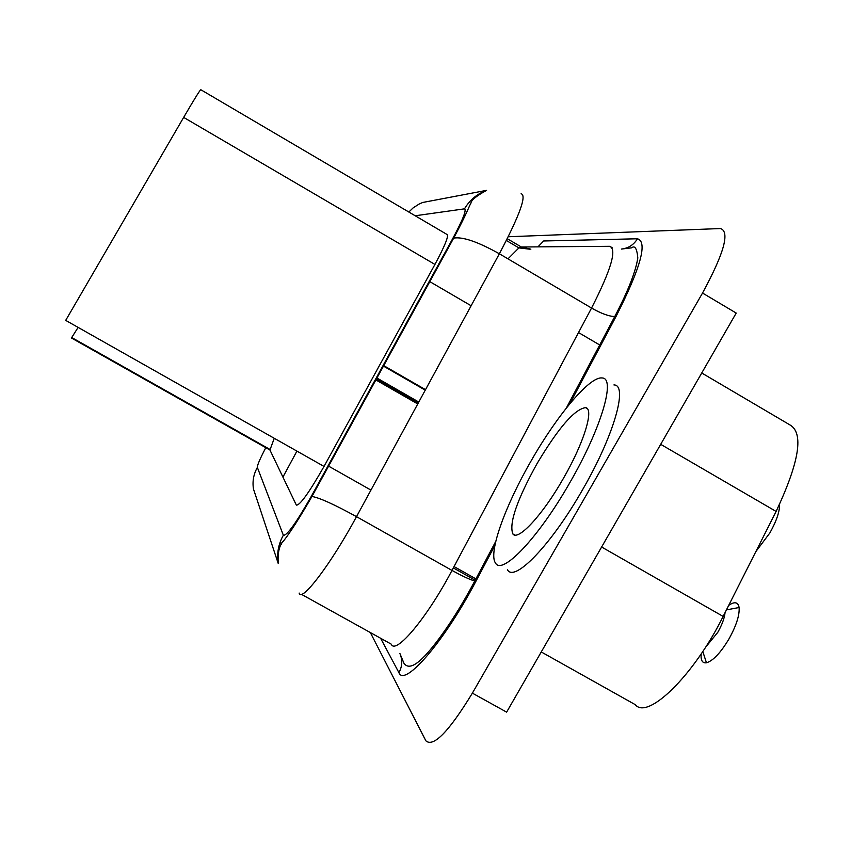<?xml version="1.0" encoding="UTF-8"?>
<svg xmlns="http://www.w3.org/2000/svg" width="851" height="851" viewBox="0 0 851 851"><rect width="100%" height="100%" fill="white"/><g stroke="black" fill="none" stroke-linecap="round" stroke-linejoin="round"><path stroke-width="1.28" d="M508.238 236.759L720.563 228.536C730.062 231.812 724.052 253.311 702.532 293.042L736.211 313.072L506.632 712.138L472.379 693.139L702.532 293.042M472.379 693.139C448.881 731.669 433.382 747.561 425.883 740.827L370.334 632.559M563.075 478.964C542.47 515.163 517.972 541.459 512.845 533.917C508.855 523.408 516.919 499.984 537.034 463.625C558.416 427.851 574.585 409.182 585.552 407.629C594.466 408.554 583.946 443.052 563.075 478.964M613.922 384.939C628.421 384.684 613.922 435.818 582.339 490.123C551.182 544.885 514.334 582.903 507.494 569.776M569.713 482.868C538.523 537.683 501.984 575.925 495.473 562.979C488.102 552.959 505.239 505.505 531.439 460.327C557.384 414.841 589.796 376.238 601.987 377.972C616.177 377.525 601.317 428.51 569.713 482.868M728.733 605.348C734.636 601.306 738.104 602.029 739.104 607.518C739.668 615.241 736.275 625.73 728.935 638.995C720.606 652.855 713.106 660.78 706.458 662.791C702.405 663.365 700.639 660.408 701.16 653.919M779.527 504.473C779.739 511.525 776.516 521.014 769.868 532.939L755.837 551.629M324.029 466.433L434.935 264.427C445.02 245.631 449.03 235.631 446.956 234.44L200.857 89.749C200.347 89.429 194.613 98.642 183.656 117.395L65.697 320.38L324.029 466.433C309.179 492.516 299.956 505.42 296.361 505.122L269.948 450.019L274.245 438.286M269.948 450.019L71.431 337.996L78.122 327.401M725.063 612.603C724.509 618.092 722.084 624.655 717.797 632.304L705.405 647.473M537.938 246.864L543.661 240.982L637.452 238.78C647.856 241.705 640.76 267.533 616.156 316.242L569.872 403.704M494.91 545.395L475.964 581.18C444.743 640.973 404.374 687.704 398.928 672.684L380.61 638.261M507.983 258.853L518.919 247.896L521.323 246.992L609.561 246.311C617.241 248.875 611.241 269.448 591.551 308.051L451.998 570.425C462.157 576.042 469.752 579.563 474.794 581.01C462.072 604.987 449.051 625.655 435.733 642.994C424.617 657.291 410.586 672.822 403.948 663.237L399.917 653.547C402.661 660.014 402.321 666.397 398.928 672.684M265.799 447.679C259.959 458.859 257.14 465.444 257.364 467.433L283.351 535.226C286.808 535.949 296.095 523.057 311.2 496.527L311.945 496.473C319.465 497.729 334.326 504.462 356.505 516.663L451.998 570.425C427.191 617.645 395.502 655.376 391.237 644.154L301.403 594.296M495.782 541.342L474.794 581.01L475.964 581.18M299.148 593.051C301.211 603.114 331.039 563.958 356.505 516.663L499.367 253.779L591.551 308.051C601.402 313.625 609.146 316.444 614.762 316.529L616.156 316.242M609.561 246.311L612.06 247.577M566.287 408.14L614.762 316.529C628.038 291.159 635.718 271.618 637.814 257.906C636.931 248.535 634.878 245.184 631.655 247.832L621.432 249.056C628.389 248.279 633.729 244.854 637.452 238.78M507.27 238.695L521.323 246.992L530.843 249.183M701.735 372.993L789.643 424.745C804.046 432.585 799.536 461.476 776.112 511.44L723.137 616.422C694.012 675.386 647.675 720.393 635.303 704.681L541.257 651.951M601.625 547.023L723.137 616.422M660.695 444.328L776.112 511.44M280.362 541.555L281.373 544.321M296.925 451.104L282.926 477.103M521.099 193.741C526.95 195.198 519.706 215.218 499.367 253.779C477.805 241.737 462.572 236.525 453.668 238.131L452.689 238.652L311.2 496.527M415.203 215.771L464.486 208.846C466.763 209.782 462.838 219.718 452.689 238.652M183.656 117.395L434.935 264.427M453.338 567.915L476.177 580.776M432.627 200.591L422.809 202.453L419.437 203.868L413.246 207.782L408.842 212.027M464.486 208.846C469.699 200.028 477.071 193.868 486.581 190.358L431.138 200.879M257.364 467.433C253.566 474.209 252.279 481.411 253.47 489.027L278.234 563.49C276.671 553.533 278.373 544.108 283.351 535.226M256.055 496.782L256.566 498.335M512.845 533.917L514.717 534.981M585.552 407.629L587.201 408.586M530.035 249.226L518.919 247.896L506.366 240.482M463.88 215.409L464.944 216.037M71.771 337.57L269.884 449.381M578.52 332.55L600.657 345.527M454.051 566.575L476.89 579.435M278.234 563.49C277.564 552.576 279.33 545.065 283.543 540.959C290.287 532.46 299.754 517.631 311.945 496.473L453.668 238.131C467.529 212.261 469.39 205.304 470.88 203.346C471.039 200.336 476.273 196.007 486.581 190.358M375.908 378.567L418.32 402.917M376.163 378.121L418.575 402.47M376.387 377.706L418.798 402.055M429.266 281.319L471.124 305.754M375.642 379.067L418.054 403.417M375.334 379.62L417.756 403.97M726.435 609.89L739.104 607.518M382.918 365.802L425.255 390.162M383.003 365.653L425.34 390.013M383.088 365.483L425.426 389.843M328.039 465.816L370.951 490.091M383.195 365.313L425.521 389.662M702.788 651.494L706.458 662.791"/></g></svg>
